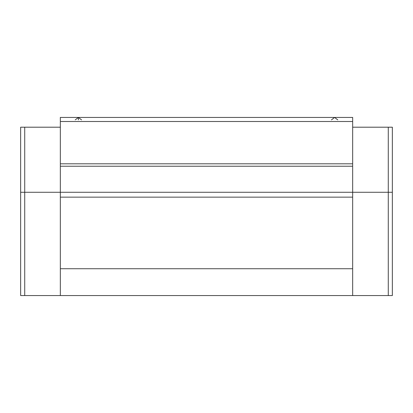 <?xml version="1.0" encoding="UTF-8"?>
<svg xmlns="http://www.w3.org/2000/svg" width="413" height="413" viewBox="0 0 413 413"><rect width="100%" height="100%" fill="white"/><g stroke="black" fill="none" stroke-linecap="round" stroke-linejoin="round"><path stroke-width="0.62" d="M78.398 119.878L78.398 117.55M60.339 295.563L60.339 117.437L352.661 117.437L352.661 192.267L60.339 192.267L60.339 295.563L24.718 295.563L24.718 192.267L24.718 295.563L352.661 295.563L60.339 295.563M20.65 127.199L60.339 127.199L20.65 127.199L20.65 295.563L24.718 295.563L20.65 295.563L20.65 127.199M20.65 192.267L24.718 192.267L24.718 127.199L24.718 192.267L60.339 192.267L20.65 192.267M392.35 295.563L352.661 295.563L352.661 268.724L60.339 268.724L352.661 268.724L352.661 197.146L60.339 197.146L352.661 197.146L352.661 192.267L352.661 295.563L392.35 295.563L392.35 192.267L352.661 192.267L388.282 192.267L388.282 295.563L388.282 192.267L392.35 192.267L392.35 295.563M392.35 127.199L392.35 192.267L392.35 127.199L388.282 127.199L388.282 192.267L388.282 127.199L352.661 127.199L392.35 127.199M352.661 192.267L352.661 166.238L60.339 166.238L60.339 192.267L352.661 192.267M352.661 121.505L352.661 117.437L60.339 117.437L60.339 121.505L352.661 121.505L60.339 121.505L60.339 163.801L352.661 163.801L352.661 121.505M352.661 163.801L60.339 163.801L60.339 166.238L352.661 166.238L352.661 163.801L60.339 163.801M331.453 119.878L334.602 117.437L337.751 119.878M81.547 119.878L78.398 117.437L75.249 119.878"/></g></svg>
